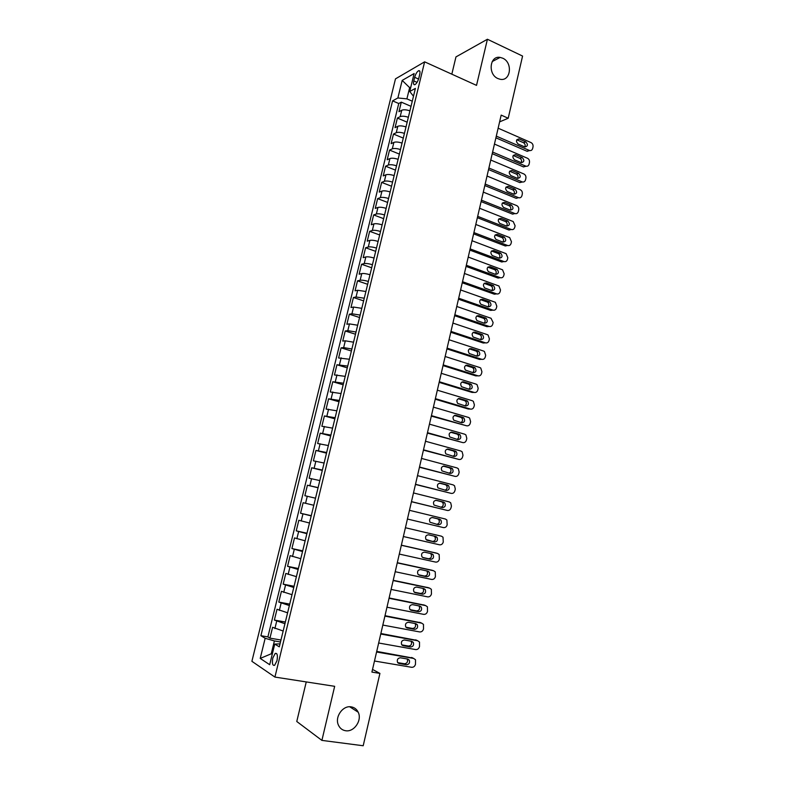 <?xml version="1.0" encoding="UTF-8"?>
<svg xmlns="http://www.w3.org/2000/svg" width="785" height="785" viewBox="0 0 785 785"><rect width="100%" height="100%" fill="white"/><g stroke="black" fill="none" stroke-linecap="round" stroke-linejoin="round"><path stroke-width="1.18" d="M351.209 706.863C354.388 707.413 356.714 709.189 358.195 712.211C362.336 720.159 354.153 732.307 345.626 730.737C342.299 730.197 339.895 728.313 338.413 725.085C334.518 716.999 342.878 705.185 351.209 706.863M502.704 58.198C513.125 62.535 510.731 81.807 500.055 79.246L497.945 78.569C487.652 74.418 489.654 55.323 500.143 57.413L502.704 58.198M276.987 660.695C277.88 655.347 277.282 652.924 275.192 653.414L272.817 658.026C271.914 663.364 272.513 665.798 274.613 665.317L276.987 660.695M306.248 681.92L296.769 721.493L321.899 740.392L363.2 745.75L379.92 673.402L372.532 669.419M395.483 78.863L251.897 661.313L274.917 677.072L424.626 61.838L395.483 78.863M424.626 61.838L476.524 85.379L487.416 39.25L455.957 56.912L451.826 74.182M409.927 110.842C406.404 109.684 403.676 109.478 401.753 110.243L398.957 111.696L401.302 102.148L411.026 106.328M408.357 117.269C404.834 116.111 402.106 115.905 400.183 116.651L397.396 118.064L407.16 122.185M397.396 118.064L395.051 127.651L397.828 126.277C399.742 125.561 402.469 125.786 406.002 126.935M402.067 143.086C398.525 141.948 395.797 141.712 393.884 142.379L391.126 143.675L393.481 134.049L403.284 138.101M398.113 159.306C394.561 158.177 391.833 157.922 389.929 158.55L387.182 159.757L389.546 150.092L399.388 154.086M394.149 175.595C390.587 174.476 387.849 174.211 385.955 174.78L383.227 175.909L385.602 166.204L395.473 170.129M390.165 191.952C386.583 190.843 383.855 190.549 381.971 191.079L379.253 192.119L381.638 182.385L391.548 186.241M386.161 208.368C382.57 207.279 379.842 206.965 377.958 207.446L375.259 208.408L377.654 198.625L387.604 202.422M382.138 224.853C378.547 223.774 375.809 223.45 373.935 223.872L371.256 224.755L373.66 214.933L383.649 218.662M378.105 241.417C374.504 240.338 371.766 239.994 369.902 240.377L367.233 241.172L369.647 231.31L379.675 234.97M374.052 258.039C370.441 256.98 367.704 256.616 365.849 256.94L363.19 257.657L365.614 247.756L375.681 251.347M369.99 274.73C366.359 273.68 363.622 273.298 361.777 273.582L359.137 274.2L361.571 264.26L371.678 267.783M365.898 291.49L357.685 290.283L355.065 290.823L357.509 280.844L367.655 284.298M361.797 308.328L353.584 307.063L350.974 307.504L353.427 297.486L363.612 300.871M357.675 325.226L349.462 323.901L346.872 324.264L349.335 314.196L359.559 317.513M353.544 342.201L345.322 340.818L342.741 341.082L345.223 330.985L355.487 334.224M349.394 359.245L338.6 357.98L341.092 347.834L351.395 351.003M345.214 376.358L334.449 374.945L336.942 364.76L347.294 367.861M341.033 393.55L330.269 391.98L332.781 381.755L343.163 384.778M336.824 410.81L326.079 409.083L328.601 398.819L339.022 401.763M332.604 428.139L321.87 426.265L324.401 415.952L334.871 418.827M328.356 445.546L317.64 443.515L320.182 433.153L330.691 435.96M324.097 463.022L313.401 460.834L315.953 450.433L326.501 453.161M319.819 480.577L309.133 478.232L311.694 467.781L322.292 470.441M315.521 498.2L304.855 495.698L307.426 485.209L318.062 487.779M313.804 505.275L303.138 502.704L300.557 513.243L311.262 515.686M309.476 523.006L298.83 520.278L296.239 530.856L306.994 533.231M305.139 540.816L294.512 537.921L291.902 548.548L302.696 550.834M300.783 558.704L290.165 555.643L287.555 566.309L298.388 568.526M296.406 576.661L285.809 573.433L283.179 584.148L294.061 586.287M292.01 594.696L281.423 591.311L278.793 602.066L289.714 604.116M287.595 612.81L277.026 609.258L274.377 620.062L285.348 622.034M499.603 121.871L508.209 118.241L501.173 115.11L371.913 672.088L379.92 673.402M414.666 77.313L413.793 80.904C413.204 83.74 413.567 84.996 414.873 84.682C416.531 83.661 417.846 81.463 418.827 78.078L419.71 74.457C420.289 71.641 419.936 70.385 418.64 70.699C416.972 71.729 415.648 73.927 414.666 77.313L418.562 79.04M280.029 643.857L274.74 644.083L279.303 646.84L415.393 88.401L409.75 91.482L413.489 96.231M274.74 644.083L269.697 664.709L260.218 658.419L265.163 638.284L260.895 635.703L392.578 100.863L397.877 97.968L402.185 80.404L414.127 73.545L409.75 91.482M401.302 102.148L398.751 103.512L267.891 636.9L269.952 638.136L280.961 640.02M283.159 631.012L272.611 627.284L269.952 638.136M284.935 623.722L274.377 620.062M289.361 605.559L278.793 602.066M293.767 587.474L283.179 584.148M298.153 569.468L287.555 566.309M302.529 551.541L291.902 548.548M306.876 533.682L296.239 530.856M311.213 515.902L300.557 513.243M307.426 485.209L318.102 487.613M311.694 467.781L322.39 470.038M315.953 450.433L326.658 452.523M320.182 433.153L330.907 435.096M324.401 415.952L335.136 417.728M328.601 398.819L339.346 400.438M332.781 381.755L343.545 383.227M336.942 364.76L347.726 366.085M341.092 347.834L343.653 347.598L351.886 349.011M345.223 330.985L347.804 330.662L356.027 332.006M349.335 314.196L351.935 313.784L360.148 315.079M353.427 297.486L356.047 296.985L364.26 298.221M357.509 280.844L360.138 280.255C361.983 279.99 364.721 280.382 368.351 281.432M361.571 264.26L364.22 263.593C366.075 263.279 368.803 263.652 372.433 264.712M365.614 247.756L368.283 247C370.137 246.637 372.875 246.99 376.486 248.06M369.647 231.31L372.325 230.466C374.19 230.054 376.928 230.398 380.529 231.477M373.66 214.933L376.358 214.011C378.233 213.549 380.96 213.863 384.552 214.953M377.654 198.625L380.362 197.614C382.256 197.113 384.984 197.408 388.565 198.507M381.638 182.385L384.365 181.296C386.259 180.736 388.987 181.011 392.559 182.13M385.602 166.204L388.339 165.036C390.243 164.428 392.971 164.693 396.533 165.812M389.546 150.092L392.304 148.836C394.217 148.188 396.945 148.434 400.487 149.562M393.481 134.049L396.248 132.714C398.172 132.017 400.899 132.243 404.432 133.381M410.584 88.057L409.642 87.645L406.905 98.861L397.877 97.968M412.282 101.196L406.905 98.861M487.416 39.25L522.574 56.069L508.209 118.241M321.899 740.392L334.665 686.316L274.917 677.072M410.849 86.978L409.642 87.645L402.185 80.404M272.326 653.964L271.247 653.787L272.218 654.396M280.49 641.973L274.397 640.933L271.247 653.787L260.218 658.419M398.751 103.512L392.578 100.863M267.891 636.9L260.895 635.703M265.163 638.284L274.397 640.933M498.132 128.19L531.013 142.585C532.613 143.488 533.28 144.931 533.015 146.893L532.662 148.453C532.132 150.151 531.092 150.828 529.522 150.504L496.297 136.129M495.904 137.817L526.931 151.23L529.237 150.406M525.813 141.859C528.197 144.548 527.893 146.245 524.9 146.962L518.1 144.018C515.696 141.339 516 139.632 518.993 138.896L525.813 141.859L523.516 142.713C525.106 143.743 525.538 145.146 524.812 146.932M516.785 139.789L523.516 142.713M529.738 150.563L526.931 151.23M494.452 144.077L527.451 158.246C529.061 159.139 529.728 160.572 529.453 162.544L529.1 164.114C528.55 165.861 527.471 166.538 525.852 166.165L492.597 152.045M492.224 153.664L523.379 166.871L525.665 166.096M522.231 157.549C524.635 160.297 524.302 161.995 521.24 162.652L514.489 159.787C512.065 157.049 512.389 155.342 515.46 154.665L522.231 157.549L519.945 158.364C521.564 159.414 521.986 160.837 521.201 162.632M513.204 155.489L519.945 158.364M526.136 166.243L523.379 166.871M490.743 160.022L523.88 173.966C525.489 174.849 526.156 176.282 525.891 178.254L525.528 179.834C524.959 181.629 523.84 182.316 522.172 181.885L488.888 168.019M488.535 169.57L519.798 182.571L522.084 181.845M518.63 173.308C521.054 176.105 520.7 177.802 517.56 178.401L510.868 175.605C508.425 172.818 508.778 171.12 511.918 170.492L518.63 173.308L516.353 174.064C518.012 175.143 518.424 176.586 517.57 178.401M509.622 171.248L516.353 174.064M522.516 181.983L519.798 182.571M487.034 176.036L520.288 189.744C521.907 190.618 522.574 192.05 522.31 194.032L521.946 195.612C521.348 197.467 520.19 198.144 518.483 197.653L485.169 184.063M484.826 185.554L516.206 198.33L518.483 197.653M515.019 189.136C517.462 191.982 517.08 193.669 513.871 194.209L507.228 191.501C504.765 188.655 505.147 186.958 508.356 186.388L515.019 189.136L512.752 189.833C514.45 190.932 514.842 192.404 513.93 194.238M506.021 187.075L512.752 189.833M508.356 186.388L506.139 187.124L508.395 186.408M483.305 192.109L516.736 205.611C518.326 206.484 518.983 207.907 518.708 209.87L518.345 211.459C517.747 213.314 516.589 214.011 514.872 213.53L481.431 200.175M481.097 201.588L512.605 214.148L514.872 213.53M511.398 205.013L511.437 205.032C513.841 207.888 513.439 209.585 510.23 210.115L503.499 207.417C501.105 204.542 501.517 202.844 504.745 202.334L511.398 205.013L509.18 205.69C510.878 206.828 511.241 208.31 510.27 210.125M502.41 202.962L509.131 205.67M479.557 208.251L513.204 221.556L515.097 225.766L514.734 227.365C514.126 229.23 512.968 229.936 511.251 229.475L477.673 216.346M477.358 217.69L508.984 230.034L511.251 229.475M507.758 220.968L507.875 221.017C510.201 223.882 509.769 225.57 506.59 226.08L499.751 223.391C497.435 220.506 497.876 218.819 501.075 218.328L507.758 220.968L505.628 221.615C507.296 222.812 507.62 224.294 506.59 226.08M498.789 218.917L505.501 221.556M475.798 224.461L509.661 237.57L511.467 241.731L511.104 243.33C510.495 245.214 509.337 245.921 507.61 245.479L473.904 232.586M473.61 233.861L505.354 245.98L507.61 245.479M504.098 236.972L504.304 237.06C506.541 239.945 506.089 241.623 502.93 242.114L495.992 239.435C493.755 236.54 494.226 234.852 497.396 234.391L504.098 236.972L502.057 237.6C503.695 238.856 503.98 240.347 502.9 242.104M495.149 234.931L501.86 237.512M472.021 240.73L506.109 253.653L507.826 257.765L507.463 259.364C506.855 261.248 505.687 261.974 503.95 261.542L470.127 248.884M469.842 250.101L501.703 261.994L503.95 261.542M500.438 253.055L500.712 253.172C502.871 256.057 502.39 257.735 499.26 258.206L492.215 255.547C490.066 252.633 490.556 250.955 493.706 250.513L500.438 253.055L498.465 253.663C500.084 254.958 500.32 256.469 499.182 258.186M493.706 250.513L491.518 250.994L498.2 253.535M468.223 257.068L502.537 269.795L504.176 273.847L503.803 275.466C503.195 277.36 502.017 278.096 500.28 277.674L466.329 265.261M466.064 266.4L498.043 278.067L500.28 277.674M496.748 269.186L497.101 269.353C499.191 272.248 498.681 273.916 495.57 274.367L488.427 271.708C486.357 268.794 486.877 267.126 489.997 266.694L496.748 269.186L494.874 269.785C496.454 271.139 496.65 272.65 495.453 274.328M487.848 267.165L494.521 269.618M464.416 273.465L498.946 286.005L500.506 290.008L500.133 291.627C499.525 293.531 498.347 294.277 496.601 293.865L462.512 281.697M462.267 282.767L494.373 294.208L496.601 293.865M493.049 285.397L493.471 285.603C495.482 288.488 494.952 290.156 491.871 290.597L484.62 287.938C482.628 285.024 483.177 283.365 486.268 282.953L493.049 285.397L491.253 285.976C492.803 287.379 492.96 288.9 491.704 290.538M484.178 283.375L490.831 285.769M460.599 289.94L495.345 302.284L496.817 306.228L496.454 307.857C495.835 309.761 494.648 310.526 492.901 310.124L458.675 298.202M458.45 299.193L490.674 310.409L492.901 310.124M489.34 301.666L489.83 301.911C491.763 304.806 491.204 306.464 488.152 306.886L480.812 304.237C478.889 301.322 479.468 299.664 482.53 299.271L489.34 301.666L487.622 302.225C489.143 303.677 489.251 305.208 487.936 306.807M480.498 299.654L487.132 301.98M456.762 306.474L491.047 318.278L493.117 322.507L492.754 324.146C492.136 326.069 490.939 326.835 489.183 326.452L454.839 314.765M454.623 315.698L486.975 326.678L489.183 326.452M485.611 317.994L486.17 318.288C488.034 321.183 487.446 322.831 484.414 323.243L476.976 320.604C475.141 317.68 475.739 316.031 478.781 315.649L485.611 317.994L483.972 318.543C485.464 320.054 485.522 321.585 484.149 323.145M476.809 315.992L483.413 318.259M452.906 323.077L487.318 334.636L488.084 335.038L489.408 338.865L489.035 340.504C488.417 342.437 487.22 343.212 485.454 342.839L450.973 331.407M450.776 332.261L483.256 343.016L485.454 342.839M481.872 334.4L482.5 334.724C484.286 337.619 483.678 339.267 480.665 339.66L473.139 337.03C471.373 334.116 472.001 332.467 475.013 332.104L481.872 334.4L479.674 334.606L480.302 334.93C481.764 336.49 481.774 338.031 480.351 339.552M473.1 332.408L479.674 334.606M449.04 339.758L483.589 351.062L484.433 351.513L485.679 355.281L485.307 356.92C484.679 358.863 483.481 359.658 481.715 359.295L447.097 348.118M446.91 348.893L479.517 359.412L481.715 359.295M478.114 350.866L478.811 351.238C480.518 354.133 479.89 355.772 476.907 356.145L469.283 353.515C467.595 350.61 468.243 348.972 471.226 348.618L478.114 350.866L475.926 351.013L476.623 351.386C478.045 352.995 478.016 354.545 476.524 356.027M469.391 348.883L475.926 351.013M445.154 356.498L479.831 367.547L480.754 368.057L481.931 371.766L481.558 373.415C480.93 375.367 479.733 376.162 477.947 375.819L443.201 364.888M443.034 365.594L475.769 375.878L477.947 375.819M474.336 367.4L475.102 367.812C476.74 370.706 476.083 372.335 473.129 372.708L465.417 370.078C463.798 367.174 464.475 365.545 467.428 365.202L474.336 367.4L472.168 367.488L472.923 367.9C474.317 369.578 474.228 371.128 472.678 372.561M465.672 365.427L472.168 367.488M441.248 373.307L476.063 384.11L477.064 384.67L478.173 388.31L477.8 389.968C477.172 391.931 475.965 392.745 474.179 392.412L439.296 381.736M439.149 382.364L472.001 392.412L474.179 392.412M470.549 384.002L471.373 384.464C472.943 387.339 472.266 388.967 469.332 389.331L461.531 386.711C459.99 383.806 460.677 382.187 463.611 381.853L470.549 384.002L468.38 384.032L469.204 384.483C470.568 386.22 470.431 387.78 468.802 389.164M461.943 382.04L468.38 384.032M437.333 390.184L472.285 400.733L473.355 401.341L474.405 404.923L474.022 406.591C473.394 408.563 472.177 409.387 470.392 409.063L435.371 398.652M435.243 399.212L468.223 409.005L470.392 409.063M466.751 400.664L467.624 401.174C469.136 404.049 468.429 405.659 465.525 406.012L457.635 403.402C456.163 400.507 456.88 398.898 459.784 398.574L466.751 400.664L464.592 400.635L465.466 401.135C466.8 402.931 466.614 404.501 464.906 405.835M458.204 398.721L464.592 400.635M433.399 407.13L468.488 417.424L469.626 418.091L470.608 421.614L470.235 423.282C469.597 425.264 468.38 426.098 466.584 425.794L431.426 415.638M431.318 416.119L466.584 425.794M462.934 417.404L463.866 417.954C465.299 420.819 464.583 422.428 461.708 422.772L453.73 420.171C452.317 417.286 453.053 415.677 455.938 415.363L462.934 417.404L460.785 417.316L461.708 417.855C463.013 419.72 462.777 421.29 460.991 422.565M454.456 415.461L460.785 417.316M429.454 424.155L464.671 434.183L465.888 434.9L466.81 438.364L466.427 440.042C465.79 442.024 464.563 442.877 462.757 442.583L427.472 432.692M427.374 433.094L462.757 442.583M459.097 434.203L460.079 434.802C461.462 437.657 460.716 439.257 457.861 439.6L449.805 437C448.461 434.125 449.216 432.535 452.072 432.211L459.097 434.203L456.958 434.056L457.94 434.645C459.205 436.578 458.911 438.158 457.047 439.374M450.708 432.28L456.958 434.056M425.48 441.248L460.844 451.012L462.12 451.777L462.983 455.182L462.6 456.87C461.963 458.862 460.736 459.725 458.921 459.451L423.498 449.815M423.419 450.139L458.921 459.451M455.241 451.081L456.281 451.718C457.596 454.564 456.841 456.154 454.005 456.497L445.87 453.907C444.595 451.041 445.37 449.452 448.196 449.138L455.241 451.081L453.112 450.875L454.152 451.503C455.388 453.514 455.025 455.094 453.073 456.242M446.95 449.177L453.112 450.875M421.496 458.411L456.998 467.909L458.342 468.733L459.147 472.07L458.764 473.767C458.126 475.769 456.89 476.642 455.074 476.377L419.504 467.016M419.445 467.261L455.074 476.377M451.375 468.027L452.474 468.694C453.72 471.54 452.945 473.129 450.139 473.463L441.926 470.882C440.699 468.027 441.494 466.447 444.3 466.133L451.375 468.027L449.255 467.752L450.345 468.429C451.552 470.529 451.12 472.109 449.069 473.178M443.201 466.133L449.255 467.752M417.502 475.641L453.141 484.875L454.535 485.748L455.3 489.026L454.908 490.723C454.27 492.745 453.033 493.628 451.208 493.382L415.5 484.286M415.451 484.453L451.208 493.382M447.499 485.032L448.637 485.748C449.834 488.584 449.04 490.164 446.253 490.488L437.961 487.927C436.794 485.081 437.608 483.501 440.395 483.197L447.499 485.032L445.389 484.698L446.518 485.415C447.695 487.632 447.195 489.212 445.016 490.174M439.453 483.167L445.389 484.698M413.489 492.941L449.265 501.909L450.718 502.832L451.434 506.05L451.041 507.758C450.394 509.789 449.157 510.682 447.322 510.446L411.468 501.625M411.448 501.713L447.322 510.446M443.603 502.115L444.781 502.871C445.929 505.697 445.115 507.267 442.347 507.601L433.987 505.04C432.878 502.204 433.703 500.644 436.47 500.339L443.603 502.115L441.494 501.723L442.681 502.478C443.81 504.834 443.221 506.413 440.895 507.238M435.734 500.28L441.494 501.723M409.456 510.319L445.37 519.013L446.881 519.984L447.156 524.861C446.508 526.902 445.262 527.805 443.417 527.589L407.435 519.032L443.417 527.589M439.688 519.268L440.915 520.062C442.004 522.879 441.17 524.439 438.432 524.772L429.994 522.231C428.944 519.405 429.787 517.845 432.525 517.541L439.688 519.268L437.588 518.807L438.815 519.601C439.914 522.202 439.178 523.781 436.627 524.341M432.084 517.482L437.588 518.807M441.464 536.184L405.413 527.746L441.464 536.184L443.025 537.215L443.26 542.042C442.603 544.083 441.356 545.006 439.502 544.8L403.372 536.518M435.753 536.489L437.029 537.332C438.059 540.129 437.216 541.689 434.498 542.013L425.99 539.491C424.989 536.675 425.843 535.125 428.571 534.82L435.753 536.489M434.036 536.096L434.939 536.803C435.969 539.589 435.135 541.15 432.417 541.473L426.814 540.188M401.341 545.29L437.539 553.435L439.158 554.504L439.335 559.283C438.687 561.344 437.431 562.276 435.577 562.08L399.3 554.082M435.704 552.925L401.361 545.183M431.809 553.788L433.114 554.661C434.105 557.448 433.241 559.008 430.543 559.332L423.321 557.733L421.967 556.82C421.015 554.024 421.888 552.473 424.597 552.169L431.809 553.788M430.386 553.464L431.043 554.073C432.025 556.85 431.171 558.4 428.473 558.734L422.595 557.428M397.249 562.894L433.605 570.754L435.263 571.872L435.41 576.602C434.753 578.663 433.487 579.615 431.622 579.438L395.208 571.715M431.966 570.244L397.298 562.698M427.845 571.146L429.199 572.059C430.131 574.836 429.258 576.396 426.569 576.72L419.318 575.179L417.934 574.227C417.031 571.441 417.914 569.9 420.603 569.586L427.845 571.146M426.618 570.891L427.128 571.411C428.06 574.178 427.197 575.729 424.518 576.053L418.425 574.757M393.148 580.557L429.64 588.142L431.348 589.299L431.456 593.99C430.798 596.07 429.532 597.022 427.658 596.865L391.097 589.427M428.198 587.651L393.216 580.292M423.871 588.593L425.254 589.535C426.147 592.302 425.254 593.852 422.585 594.186L415.304 592.695L413.881 591.713C413.028 588.936 413.93 587.396 416.599 587.082L423.871 588.593M422.791 588.367L423.193 588.819C424.086 591.576 423.203 593.117 420.544 593.45L414.274 592.175M389.036 598.307L425.666 605.608L427.423 606.805L427.491 611.446C426.824 613.536 425.558 614.508 423.674 614.361L386.966 607.207M424.41 605.127L389.115 597.954M419.867 606.098L421.29 607.08C422.144 609.837 421.241 611.378 418.591 611.721L411.281 610.288L409.819 609.268C409.005 606.501 409.917 604.97 412.567 604.646L419.867 606.098M418.925 605.912L419.249 606.305C420.093 609.042 419.19 610.583 416.55 610.916L410.133 609.66M384.895 616.127L421.682 623.143L423.478 624.389L423.507 628.981C422.84 631.081 421.565 632.062 419.681 631.935L382.825 625.066M420.603 622.701L385.003 615.685M415.854 623.683L417.316 624.703C418.12 627.441 417.208 628.981 414.568 629.325L407.229 627.951L405.737 626.891C404.972 624.144 405.894 622.613 408.524 622.289L415.854 623.683M415.029 623.526L415.275 623.859C416.079 626.587 415.167 628.118 412.547 628.461L405.992 627.235M380.745 634.025L417.679 640.746L419.504 642.032L419.504 646.585C418.837 648.695 417.561 649.695 415.667 649.578L378.664 643.003M416.766 640.344L380.862 633.505M411.831 641.345L413.312 642.395C414.078 645.123 413.155 646.663 410.535 647.007L403.166 645.692L401.645 644.603C400.909 641.865 401.851 640.334 404.471 640.01L411.831 641.345M411.104 641.208L411.291 641.482C412.056 644.2 411.134 645.731 408.514 646.075L401.832 644.878M376.574 651.992L413.656 658.429L415.52 659.753L415.491 664.267C414.823 666.386 413.538 667.397 411.634 667.299L374.484 661.009M412.91 658.075L376.712 651.393M407.778 659.076L409.299 660.156C410.025 662.874 409.083 664.414 406.483 664.758L399.084 663.502L397.534 662.383C396.837 659.655 397.789 658.124 400.399 657.801L407.778 659.076M407.15 658.958L407.287 659.174C408.014 661.883 407.072 663.413 404.481 663.767L397.681 662.609M400.183 116.651L401.753 110.243M274.887 628.579L276.663 621.318M279.323 610.445L281.089 603.223M283.738 592.4L285.504 585.198M288.144 574.424L289.891 567.261M292.52 556.536L294.267 549.402M296.877 538.716L298.624 531.612M301.224 520.975L302.951 513.9M305.551 503.303L307.269 496.257M309.849 485.709L311.566 478.693M314.137 468.194L315.855 461.207M318.416 450.747L320.113 443.79M322.664 433.379L324.362 426.451M326.894 416.079L328.581 409.181M331.113 398.849L332.791 391.98M335.313 381.696L336.991 374.857M339.493 364.613L341.161 357.803M343.653 347.598L345.322 340.818M347.804 330.662L349.462 323.901M351.935 313.784L353.584 307.063M356.047 296.985L357.685 290.283M360.138 280.255L361.777 273.582M364.22 263.593L365.849 256.94M368.283 247L369.902 240.377M372.325 230.466L373.935 223.872M376.358 214.011L377.958 207.446M380.362 197.614L381.971 191.079M384.365 181.296L385.955 174.78M388.339 165.036L389.929 158.55M392.304 148.836L393.884 142.379M396.248 132.714L397.828 126.277M417.061 82.356L413.793 80.904M519.258 138.994L516.972 139.867M515.647 154.733L513.38 155.558M512.026 170.541L509.759 171.307M504.745 202.334L502.498 203.001M501.075 218.328L498.838 218.936M497.396 234.391L495.168 234.941M489.997 266.694L487.897 267.116M486.268 282.953L484.266 283.297M482.53 299.271L480.626 299.556M478.781 315.649L476.976 315.874M475.013 332.104L473.316 332.271M471.226 348.618L469.656 348.726M467.428 365.202L465.976 365.26M463.611 381.853L462.296 381.873M459.784 398.574L458.607 398.554M455.938 415.363L454.908 415.314M452.072 432.211L451.198 432.152M448.196 449.138L447.47 449.069M444.3 466.133L443.731 466.064M434.498 542.013L432.417 541.473M435.449 552.856L437.539 553.435M430.543 559.332L428.473 558.734M431.524 570.106L433.605 570.754M426.569 576.72L424.518 576.053M427.58 587.435L429.64 588.142M422.585 594.186L420.544 593.45M415.304 592.695L414.725 592.489M423.615 604.833L425.666 605.608M418.591 611.721L416.55 610.916M411.281 610.288L410.555 610.004M419.632 622.299L421.682 623.143M414.568 629.325L412.547 628.461M407.229 627.951L406.375 627.578M415.638 639.844L417.679 640.746M410.535 647.007L408.514 646.075M403.166 645.692L402.175 645.231M411.625 657.457L413.656 658.429M406.483 664.758L404.481 663.767M399.084 663.502L397.966 662.942M358.195 712.211L349.688 706.765M276.742 653.669L275.192 653.414M419.838 71.239L418.64 70.699M500.143 57.413L492.215 61.554M527.216 151.338L529.522 150.504M518.993 138.896L516.824 139.72M523.556 166.94L525.852 166.165M515.46 154.665L513.223 155.469M519.886 182.611L522.172 181.885M511.918 170.492L509.651 171.267M511.437 205.032L509.18 205.69M507.875 221.017L505.628 221.615M504.304 237.06L502.057 237.6M500.712 253.172L498.465 253.663M497.101 269.353L494.874 269.785M493.471 285.603L491.253 285.976M489.83 301.911L487.622 302.225M486.17 318.288L483.972 318.543M482.5 334.724L480.302 334.93M478.811 351.238L476.623 351.386M475.102 367.812L472.923 367.9M471.373 384.464L469.204 384.483M467.624 401.174L465.466 401.135M463.866 417.954L461.708 417.855M460.079 434.802L457.94 434.645M456.281 451.718L454.152 451.503M452.474 468.694L450.345 468.429M448.637 485.748L446.518 485.415M444.781 502.871L442.681 502.478M440.915 520.062L438.815 519.601M437.029 537.332L434.939 536.803M433.114 554.661L431.043 554.073M429.199 572.059L427.128 571.411M425.254 589.535L423.193 588.819M421.29 607.08L419.249 606.305M417.316 624.703L415.275 623.859M413.312 642.395L411.291 641.482M409.299 660.156L407.287 659.174"/></g></svg>
